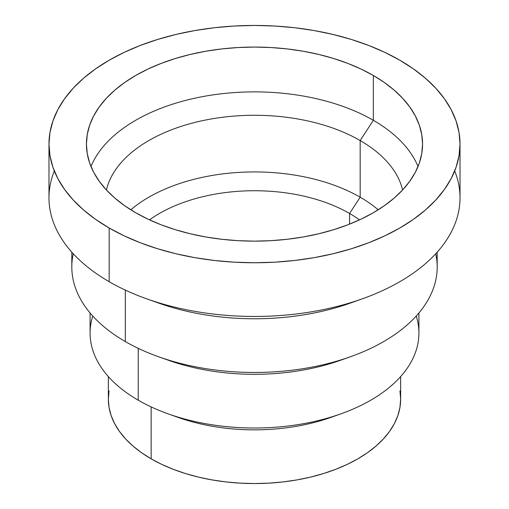 <?xml version="1.0" encoding="UTF-8"?>
<svg xmlns="http://www.w3.org/2000/svg" width="509" height="509" viewBox="0 0 509 509"><rect width="100%" height="100%" fill="white"/><g stroke="black" fill="none" stroke-linecap="round" stroke-linejoin="round"><path stroke-width="0.76" d="M454.69 170.954A205.521 118.654 180 0 1 362.389 298.796A205.521 118.654 180 0 1 146.611 298.796A205.521 118.654 180 0 1 109.174 281.706A205.521 118.654 0 0 0 333.147 307.43A205.521 118.654 0 0 0 460.021 197.804L460.021 144.104A205.521 118.654 180 0 1 333.147 253.73A205.521 118.654 180 0 1 109.174 228.007L109.174 281.706L109.174 228.007A205.521 118.654 180 0 1 48.979 144.104A205.521 118.654 180 0 1 175.853 34.485A205.521 118.654 180 0 1 399.826 60.202A205.521 118.654 180 0 1 460.021 144.104L459.029 155.735L456.07 167.257L451.171 178.551L444.376 189.513L435.755 200.037L425.384 210.026L413.372 219.379L399.826 228.007L384.88 235.826L368.681 242.768L351.382 248.748L333.147 253.73L314.161 257.649L294.596 260.481L274.644 262.192L254.5 262.759L234.356 262.192L214.404 260.481L194.839 257.649L175.853 253.73L157.618 248.748L140.319 242.768L124.12 235.826L109.174 228.007L95.628 219.379L83.616 210.026L73.245 200.037L64.624 189.513L57.829 178.551L52.93 167.257L49.971 155.735L48.979 144.104L49.971 132.474L52.93 120.957L57.829 109.664L64.624 98.695L73.245 88.172L83.616 78.182L95.628 68.83L109.174 60.202L124.12 52.382L140.319 45.447L157.618 39.46L175.853 34.485L194.839 30.559L214.404 27.728L234.356 26.023L254.5 25.45L274.644 26.023L294.596 27.728L314.161 30.559L333.147 34.485L351.382 39.46L368.681 45.447L384.88 52.382L399.826 60.202L413.372 68.83L425.384 78.182L435.755 88.172L444.376 98.695L451.171 109.664L456.07 120.957L459.029 132.474L460.021 144.104M146.611 298.796L158.598 303.065A182.686 105.471 0 0 0 350.402 303.065L362.389 298.796M435.742 253.749A182.686 105.471 180 0 1 350.402 356.764A182.686 105.471 180 0 1 158.598 356.764A182.686 105.471 180 0 1 125.322 341.571L125.322 290.092L125.322 341.571A182.686 105.471 0 0 0 324.411 364.438A182.686 105.471 0 0 0 437.186 266.99L437.186 252.165M356.147 300.934A182.686 105.471 180 0 1 152.853 300.934M158.598 356.764L168.193 360.175A164.413 94.922 0 0 0 340.807 360.175L350.402 356.764M416.241 316.025A164.413 94.922 180 0 1 340.807 413.874A164.413 94.922 180 0 1 168.193 413.874A164.413 94.922 180 0 1 138.238 400.201L138.238 348.347L138.238 400.201A164.413 94.922 0 0 0 317.419 420.784A164.413 94.922 0 0 0 418.913 333.083L418.913 312.965M345.433 358.47A164.413 94.922 180 0 1 163.567 358.47M168.193 413.874L177.781 417.291A146.147 84.379 0 0 0 331.219 417.291L340.807 413.874M109.053 390.899L108.353 399.171L109.053 407.442L111.159 415.637L114.646 423.666L119.475 431.46L125.608 438.949L132.983 446.049L141.527 452.698L151.16 458.838L151.16 406.914L151.16 458.838A146.147 84.379 0 0 0 310.426 477.13A146.147 84.379 0 0 0 400.647 399.171L399.947 390.899M335.819 415.586A146.147 84.379 180 0 1 173.181 415.586M349.575 213.468L349.575 224.119L349.575 213.468A134.459 77.629 0 0 0 149.5 219.875A134.459 77.629 180 0 1 349.575 213.468L360.168 197.193L349.575 213.468A134.459 77.629 180 0 1 359.5 219.875A134.459 77.629 0 0 0 349.575 213.468M130.8 209.797A149.436 86.275 180 0 1 360.168 197.193A149.436 86.275 0 0 0 130.8 209.797M360.168 140.541L360.168 197.193L360.168 140.541A149.436 86.275 0 0 0 206.711 119.806A149.436 86.275 0 0 0 106.413 189.991A149.436 86.275 180 0 1 206.711 119.806A149.436 86.275 180 0 1 360.168 140.541L373.345 120.296L360.168 140.541A149.436 86.275 180 0 1 402.587 189.991A149.436 86.275 0 0 0 360.168 140.541M90.971 166.507A168.072 97.034 180 0 1 208.665 95.552A168.072 97.034 180 0 1 373.345 120.296A168.072 97.034 0 0 0 208.665 95.552A168.072 97.034 0 0 0 90.971 166.507M373.345 75.491L373.345 120.296L373.345 75.491L361.123 69.097L347.876 63.428L333.726 58.529L318.819 54.457L303.288 51.25L287.286 48.934L270.973 47.541L254.5 47.07L238.027 47.541L221.714 48.934L205.712 51.25L190.181 54.457L175.274 58.529L161.124 63.428L147.877 69.097L135.655 75.491L124.578 82.547L114.754 90.195L106.273 98.364L99.223 106.973L93.669 115.937L89.66 125.176L87.243 134.592L86.428 144.104A168.072 97.034 180 0 1 190.181 54.457A168.072 97.034 180 0 1 373.345 75.491A168.072 97.034 180 0 1 422.572 144.104L421.757 134.592L419.34 125.176L415.331 115.937L409.777 106.973L402.727 98.364L394.246 90.195L384.422 82.547L373.345 75.491M135.655 212.717A168.072 97.034 180 0 1 86.428 144.104L87.243 153.616L89.66 163.039L93.669 172.271L99.223 181.242L106.273 189.844L114.754 198.014L124.578 205.661L135.655 212.717L147.877 219.112L161.124 224.787L175.274 229.68L190.181 233.752L205.712 236.959L221.714 239.275L238.027 240.674L254.5 241.139L270.973 240.674L287.286 239.275L303.288 236.959L318.819 233.752L333.726 229.68L347.876 224.787L361.123 219.112L373.345 212.717L384.422 205.661L394.246 198.014L402.727 189.844L409.777 181.242L415.331 172.271L419.34 163.039L421.757 153.616L422.572 144.104A168.072 97.034 180 0 1 318.819 233.752A168.072 97.034 180 0 1 135.655 212.717M48.979 144.104L48.979 197.804A205.521 118.654 0 0 0 109.174 281.706A205.521 118.654 180 0 1 54.31 170.954M418.029 166.507A168.072 97.034 0 0 0 373.345 120.296A168.072 97.034 180 0 1 418.029 166.507M378.2 209.797A149.436 86.275 0 0 0 360.168 197.193A149.436 86.275 180 0 1 378.2 209.797M108.353 376.571L108.353 399.171A146.147 84.379 0 0 0 151.16 458.838L161.786 464.399L173.302 469.33L185.607 473.586L198.574 477.13L212.075 479.917L225.99 481.928L240.178 483.143L254.5 483.55L268.822 483.143L283.01 481.928L296.925 479.917L310.426 477.13L323.393 473.586L335.698 469.33L347.214 464.399L357.84 458.838L367.473 452.698L376.017 446.049L383.392 438.949L389.525 431.46L394.354 423.666L397.841 415.637L399.947 407.442L400.647 399.171L400.647 376.571M90.087 312.965L90.087 333.083A164.413 94.922 0 0 0 138.238 400.201A164.413 94.922 180 0 1 92.759 316.025M71.814 252.165L71.814 266.99A182.686 105.471 0 0 0 125.322 341.571A182.686 105.471 180 0 1 73.258 253.749"/></g></svg>
